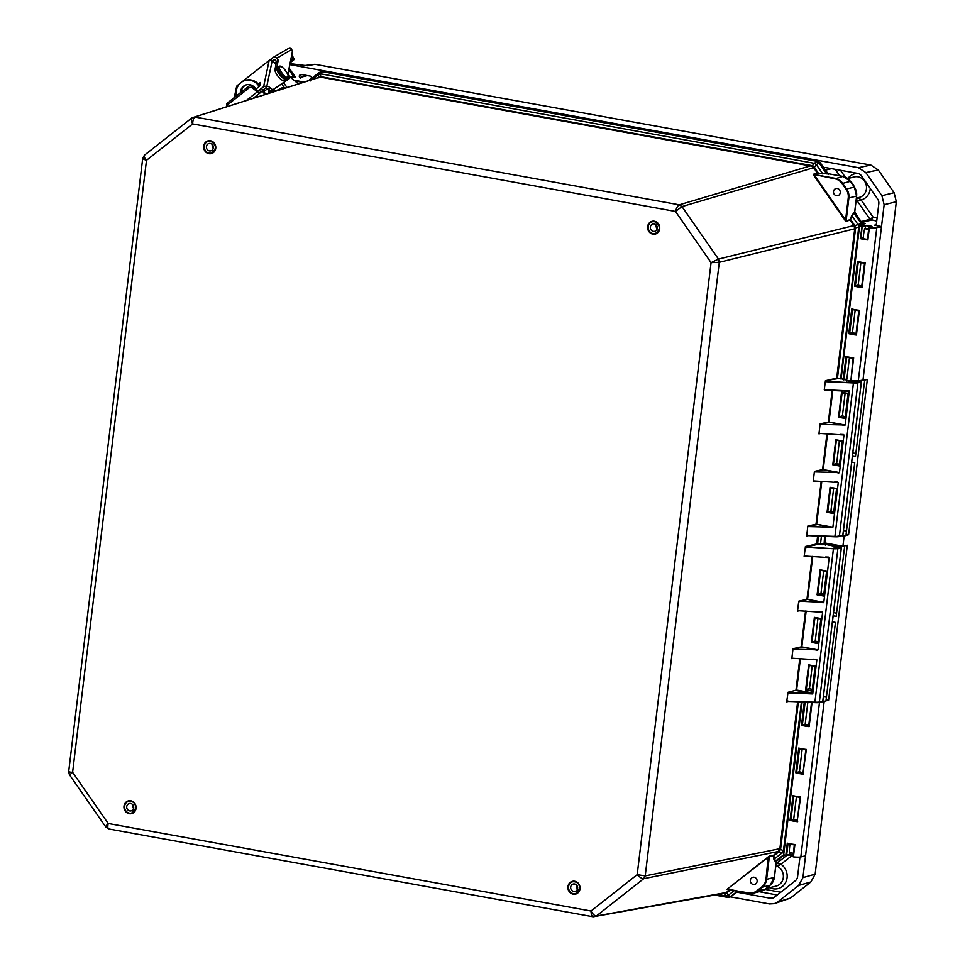<?xml version="1.0" encoding="UTF-8"?>
<svg xmlns="http://www.w3.org/2000/svg" width="965" height="965" viewBox="0 0 965 965"><rect width="100%" height="100%" fill="white"/><g stroke="black" fill="none" stroke-linecap="round" stroke-linejoin="round"><path stroke-width="1.45" d="M808.754 725.27L805.172 724.257L802.373 724.872L805.124 702.134M803.025 772.796L799.442 771.783L796.644 772.398L799.502 748.683M861.781 286.11L858.199 285.097M823.917 168.019A1.942 1.785 76.1 0 1 825.401 167.536L857.716 173.398A6.297 5.79 76.1 0 1 861.576 175.944L877.655 199.067A6.297 5.79 76.1 0 1 878.825 203.748L876.413 223.663A1.942 1.785 76.1 0 1 874.411 225.231L881.069 226.449L876.365 227.571A8.492 1.279 -173.1 0 1 869.344 227.511L872.119 226.775C871.395 225.882 869.079 225.46 865.147 225.508L871.697 226.847M850.78 181.794A10.531 9.686 76.1 0 1 854.194 186.703M300.634 78.093A14.523 13.353 -103.9 0 0 299.886 77.465A1.448 1.339 76.1 0 1 299.813 75.125L300.32 74.727A1.448 1.339 76.1 0 1 301.309 74.486L310.187 76.09A1.448 1.339 76.1 0 1 310.839 78.696L309.548 79.709M790.769 844.351A8.492 1.279 -173.1 0 1 787.91 843.712L787.283 843.145A8.975 1.351 6.9 0 0 790.697 843.929A8.975 1.351 6.9 0 0 794.907 844.532L794.328 844.87A8.492 1.279 -173.1 0 1 790.83 844.363L787.826 843.7M787.91 843.712L787.283 843.145L785.787 855.509A8.975 1.351 -173.1 0 1 783.725 854.375L802.12 702.001M796.511 796.825A8.492 1.279 -173.1 0 1 793.652 796.173L793.013 795.618A8.975 1.351 6.9 0 0 796.439 796.402A8.975 1.351 6.9 0 0 800.636 796.994L800.057 797.343A8.492 1.279 -173.1 0 1 796.571 796.825L793.568 796.161M793.652 796.173L793.013 795.618L790.033 820.334L790.902 819.936L793.761 796.222M802.253 749.286A8.492 1.279 -173.1 0 1 799.382 748.647L798.755 748.08A8.975 1.351 6.9 0 0 802.18 748.864A8.975 1.351 6.9 0 0 806.378 749.467L805.799 749.805A8.492 1.279 -173.1 0 1 802.301 749.298L799.297 748.635M799.382 748.647L798.755 748.08L795.775 772.796L796.644 772.398M852.469 332.575L848.79 333.637L851.769 308.921L852.409 309.488A8.492 1.279 6.9 0 0 855.267 310.127L852.324 309.476M855.292 310.139L858.826 310.658L856.413 335.024L859.393 310.296A8.975 1.351 6.9 0 1 855.195 309.705A8.975 1.351 6.9 0 1 851.769 308.921L852.409 309.488M858.199 285.061L854.532 286.098L857.511 261.382L858.138 261.949A8.492 1.279 6.9 0 0 861.009 262.589L858.054 261.937M861.057 262.601A8.492 1.279 6.9 0 0 864.556 263.119L862.155 287.486L865.135 262.769A8.975 1.351 6.9 0 1 860.937 262.178A8.975 1.351 6.9 0 1 857.511 261.382L858.138 261.949M841.842 377.954L843.265 379.366L846.04 356.459L846.667 357.014A8.492 1.279 6.9 0 0 849.526 357.665M853.108 358.184L850.889 380.753L853.663 357.834A8.975 1.351 6.9 0 1 849.453 357.243A8.975 1.351 6.9 0 1 846.04 356.459L846.667 357.014M305.471 65.439L314.952 64.305L870.864 165.063L878.283 169.973L894.097 192.698L896.328 201.697L815.148 874.145L810.889 881.962L790.383 898.113L774.34 903.674L769.515 903.94L730.77 896.907M289.802 64.619L858.404 167.693L865.834 172.59L881.913 195.714L884.145 204.713L862.987 380.017L867.33 379.498L848.597 534.719L844.146 536.106L842.915 546.238L847.318 545.273L828.621 700.156L824.194 701.338L802.916 877.631L798.646 885.448L777.79 901.877L774.34 903.674M268.644 93.279L269.054 89.878M314.952 64.305L307.473 65.777L289.995 63.642M797.283 820.334L793.7 819.321M852.457 332.599L856.039 333.637M825.642 544.405L825.787 543.138L842.915 546.238M844.146 536.106L842.421 535.792M865.147 225.508L862.131 226.208A8.492 1.279 -173.1 0 1 860.792 224.749L865.316 223.591L862.167 223.012M876.365 227.571L881.455 227.004L881.069 226.449M289.102 68.093L295.387 77.14L291.442 78.105M799.949 857.077L797.585 876.666A6.297 5.79 76.1 0 1 795.365 880.731L774.509 897.161A6.297 5.79 76.1 0 1 770.203 898.234L737.899 892.372A1.942 1.785 76.1 0 1 737.139 892.034M824.194 701.338L819.478 702.46A8.975 1.351 -173.1 0 1 813.037 702.496M819.478 702.46L800.829 856.944L805.546 855.822M832.433 621.87L835.461 622.413L826.124 699.709L828.621 700.156M823.447 696.284L826.474 696.839M844.701 545.852L836.185 616.382L833.157 615.827M843.458 530.545L846.486 531.088M851.709 462.163L854.737 462.705L846.1 534.26L848.597 534.719M867.33 379.498L857.945 381.332L850.394 380.644M864.724 380.005L855.46 456.662L852.445 456.119M812.06 702.448L809.128 726.645A8.975 1.351 -173.1 0 1 801.505 725.27L802.373 724.872M811.517 702.725L808.67 726.042A8.492 1.279 -173.1 0 1 802.253 724.884M789.442 854.761L793.109 854.93L786.33 855.46M793.7 819.285L790.902 819.936M796.535 796.837L800.636 796.994L797.187 821.106A8.492 1.279 -173.1 0 1 790.781 819.948M802.277 749.298L805.811 749.817L802.964 773.544L806.378 749.467L802.928 773.568A8.492 1.279 -173.1 0 1 796.511 772.41M863.301 237.667L861.009 238.186A8.492 1.279 6.9 0 0 867.426 239.344L868.826 227.957M855.328 310.139A8.492 1.279 6.9 0 0 858.814 310.646L855.943 334.409A8.492 1.279 6.9 0 1 849.538 333.251M837.138 545.201L836.993 546.467M800.829 856.944A8.975 1.351 -173.1 0 1 793.411 856.884L793.194 856.86M769.479 885.737A10.531 9.686 76.1 0 1 766.017 888.463M288.788 69.601L293.927 76.983M833.543 612.654L836.571 613.197M852.819 452.947L855.846 453.49M846.872 378.919L843.579 379.848L842.228 378.509M857.788 381.332L850.889 380.753L858.295 380.934L862.987 380.017M809.128 726.645L811.505 702.58M793.411 856.884L794.907 844.532L792.928 856.438M858.295 380.934L876.739 228.126A8.975 1.351 -173.1 0 1 869.32 228.066L867.885 239.947A8.975 1.351 -173.1 0 1 860.261 238.572L861.009 238.186M867.885 239.947L868.802 227.933L872.119 226.775M849.14 390.873L848.223 391.657L849.14 390.873L824.279 389.751L825.437 380.705L836.703 378.171L854.737 228.777L855.509 228.753L837.475 378.147L840.503 378.316A6.055 0.905 6.9 0 0 841.191 378.34L843.506 379.836L846.824 379.257M765.74 888.681L776.174 886.099A10.531 9.686 -103.9 0 0 783.303 877.631A10.531 9.686 -103.9 0 0 777.44 866.389L780.926 864.266L776.113 863.301M861.793 222.481L871.226 220.141L873.048 217.089L870.044 219.357L861.154 221.564M870.285 188.452A13.438 12.352 76.1 0 1 861.13 199.936L858.175 197.596L856.655 199.188L857.017 200.636L861.13 199.936L873.048 217.089L877.125 217.825M850.889 380.753L853.072 358.184A8.492 1.279 6.9 0 1 849.586 357.665L846.582 357.002M843.265 379.366L844.073 379.45L846.775 357.062M287.256 76.935C285.628 79.468 276.111 65.729 280.139 66.718C283.047 65.632 290.574 76.549 287.256 76.935M840.262 192.71A3.679 3.39 76.1 0 1 837.777 195.678A3.679 3.39 76.1 0 1 833.519 191.492A3.679 3.39 76.1 0 1 836.004 188.537A3.679 3.39 76.1 0 1 840.262 192.71M757.115 881.479A3.679 3.39 76.1 0 1 754.618 884.435A3.679 3.39 76.1 0 1 750.36 880.249A3.679 3.39 76.1 0 1 752.857 877.294A3.679 3.39 76.1 0 1 757.115 881.479M809.611 688.503L812.325 689.529M817.946 643.004L812.035 641.93L815.16 641.122M815.353 640.965L818.067 642.002M823.688 595.465L817.777 594.392L820.901 593.584M821.094 593.427L823.808 594.464M833.772 511.945L831.046 510.919M830.865 511.064L827.053 512.319L833.579 513.501L836.595 488.483L830.069 487.301L827.053 512.319M839.502 464.418L836.788 463.381M836.607 463.538L832.795 464.78L839.321 465.962L842.336 440.957L835.811 439.775L832.795 464.78M845.244 416.88L842.529 415.843M776.27 860.189L776.282 861.371L775.281 861.54L773.894 859.296L773.327 855.436L778.55 851.299L779.889 848.693L797.633 701.796M593.029 916.75L593.354 916.75C591.943 916.69 591.159 914.784 591.014 911.02L637.19 874.652L711.072 262.637L718.479 259.078L681.978 206.582L675.476 211.444C676.513 207.765 677.792 205.557 679.3 204.821L195.014 117.042C193.603 117.802 192.819 120.094 192.662 123.93C191.022 120.541 190.817 118.49 192.047 117.778L144.412 155.22L142.724 158.212L68.672 771.698L69.42 774.714L105.861 827.101L108.755 828.971L593.029 916.75L596.334 916.002L643.679 878.717C641.99 878.765 639.831 877.414 637.19 874.652L645.211 875.906L719.287 262.311L711.072 262.637L675.476 211.444L192.662 123.93L146.487 160.299C143.218 159.153 142.108 158.357 143.158 157.886M106.391 827.198C105.245 827.27 105.848 826.04 108.201 823.507L591.014 911.02C592.956 914.337 594.73 916.002 596.334 916.002L726.235 892.529L729.661 889.827M69.082 771.469C68.045 771.843 69.215 772.121 72.604 772.314L108.201 823.507C107.465 827.101 107.754 828.923 109.069 828.971M144.412 155.22L144.69 155.076C143.544 155.727 144.147 157.464 146.487 160.299L72.604 772.314L69.89 774.714M813.833 175.425L814.364 175.099L845.593 219.996L845.05 220.322L813.833 175.425L813.459 174.231L817.548 173.338L813.495 167.548L811.107 166.052L320.911 77.2L317.883 77.96M799.322 610.761L797.548 611.159L798.755 601.171L806.945 599.337L812.132 556.383M805.92 556.093L804.147 556.491L805.425 546.492L816.679 543.971L817.645 536.009M808.658 535.599L806.692 536.045L807.814 526.07L816.016 524.236L816.402 524.791L807.814 526.07M814.979 480.992L813.218 481.39L814.424 471.415L822.614 469.569L823 470.124L814.424 471.415M820.72 433.466L818.947 433.864L820.154 423.876L828.356 422.031L828.73 422.586L820.154 423.876M788.646 701.398L786.668 701.832L788.043 692.279L796.62 690.059L800.419 658.6M793.58 658.299L791.807 658.697L793.013 648.709L801.215 646.864L801.589 647.419L793.013 648.709M727.707 888.801L727.103 889.501L748.768 892.878A11.628 10.687 -103.9 0 0 756.705 890.9L761.892 886.823A11.628 10.687 -103.9 0 0 765.993 879.32L766.62 879.356L769.395 856.365L727.707 888.801L768.2 856.908L773.158 855.75L769.575 856.051M817.85 173.543L813.459 174.231M851.6 215.545L850.575 219.477L851.6 215.545L854.664 212.119L856.606 196.052L848.886 197.97L846.112 220.949L850.575 219.477L854.556 225.219L853.868 225.557L718.479 259.078L719.287 262.311L854.737 228.777L854.061 225.87L850.032 220.044L846.196 221.311L845.593 219.996L848.247 197.934A11.628 10.687 -103.9 0 0 846.1 189.297L846.643 188.971L842.638 183.217A12.111 11.134 76.1 0 0 835.22 178.32L813.748 174.424L834.966 178.839L842.94 176.402L827.934 173.688L818.465 173.543M804.87 556.045L829.2 557.625L823.808 602.317L798.755 601.171M792.53 658.251L816.86 659.831L812.807 693.437L788.043 692.279M816.342 659.324L813.35 659.192M786.656 701.398L814.906 702.182L833.434 548.747L805.293 546.962M828.67 557.131L825.69 556.998M798.272 610.712L822.602 612.293L818.067 649.843L793.628 649.216M822.071 611.786L819.092 611.653M786.668 701.832L787.886 700.952M841.432 378.919L836.703 378.171L837.077 378.726L825.437 380.705M806.668 535.599L834.93 536.383L853.446 382.948L825.316 381.163M849.272 391.404L845.207 425.01L820.769 424.383M819.671 433.418L844.001 434.998L839.478 472.548L815.027 471.921M843.482 434.491L840.491 434.359M813.941 480.944L838.271 482.524L832.879 527.204L808.429 526.576M837.741 482.03L834.749 481.885M806.692 536.045L807.898 535.153M806.414 547.517L805.425 546.492M768.2 856.908L765.993 879.32M728.165 889.151L748.9 893.313A12.111 11.134 -103.9 0 0 753.243 893.18A12.111 11.134 -103.9 0 0 757.163 891.25L762.35 887.161L770.082 885.255A12.111 11.134 -103.9 0 0 774.34 877.438L776.282 861.371M723.316 893.264L726.85 892.782L728.08 895.448L730.517 896.618L737.356 891.226M724.57 893.276L593.354 916.75M319.041 77.333L192.047 117.778M811.686 166.221L812.313 165.763L814.11 167.102L813.495 167.548M854.061 225.87L861.19 223.542L853.639 212.457M854.737 228.126L855.521 227.885L854.556 225.219M817.886 643.546L820.901 618.541L814.376 617.359L811.348 642.364L817.886 643.546M823.615 596.02L826.643 571.003L820.117 569.82L817.09 594.838L823.615 596.02M812.807 693.437L795.932 690.506L799.792 658.576M812.144 691.085L815.16 666.067L808.634 664.885L805.618 689.903L812.144 691.085M787.295 701.374L814.906 702.182A9.204 1.375 6.9 0 0 819.369 702.001L837.897 548.554A9.204 1.375 -173.1 0 1 833.434 548.747L806.258 546.95L817.066 544.525L816.679 543.971L820.479 544.115L821.444 536.178M779.744 849.345L780.468 849.538L780.661 848.669L779.889 848.693L645.211 875.906L643.679 878.717L778.297 851.516L778.924 851.769L773.737 855.846L775.45 861.226L783.833 854.628M778.55 851.299L779.262 851.48L780.468 849.538L784.159 850.78M853.941 381.428L853.868 381.44C849.14 381.489 846.522 381.018 846.016 380.017L846.763 379.836M845.063 418.436L848.078 393.418L841.552 392.236L838.537 417.254L845.063 418.436M818.404 536.033L817.584 544.501L820.479 544.115A6.055 0.905 6.9 0 0 823.7 544.019L840.925 547.191L840.732 547.963L840.925 547.191L840.732 547.963L840.925 547.191L833.278 548.18M725.945 892.734L724.438 893.674L725.982 895.966L728.08 895.448L734.172 890.647M279.5 89.564A3.679 3.39 76.1 0 1 283.987 88.43M270.598 92.664L270.683 91.747L268.789 93.243M283.65 88.539L270.683 91.747M310.187 81L309.403 80.131L319.125 72.58L318.679 74.377L312.178 79.504M320.271 77.14L318.378 77.248L318.679 74.377L320.778 73.859L320.501 76.609L811.541 165.534L679.3 204.821L681.978 206.582L814.412 167.488L818.404 173.23L822.638 173.893M811.541 165.534L812.313 165.763L814.424 163.338L816.318 164.581L814.412 167.488M819.08 163.001L816.318 164.581L822.578 173.579L826.547 173.724L819.08 163.001L816.414 161.227L322.382 71.687L320.778 73.859L814.424 163.338L817.439 160.926L820.117 162.699L819.08 163.001M826.836 173.917L827.62 173.495L828.187 174.544L827.934 173.688M854.664 212.119L851.926 215.786L858.187 224.785L858.754 227.077L855.521 227.885L855.509 228.753M814.906 617.865L820.853 618.939L814.376 617.359L814.943 617.865L812.035 641.93L811.348 642.364M820.648 570.327L826.595 571.413L820.117 569.82L820.684 570.327L817.777 594.392L817.09 594.838M812.204 690.53L805.618 689.903M809.49 688.527L806.306 689.456L809.201 665.404L808.634 664.885L815.111 666.465L809.177 665.404M819.201 702.315L822.783 701.181L841.311 547.746L837.511 547.999M783.833 853.41L782.386 852.674L783.471 850.684L801.42 701.977M859.453 227.052L858.754 227.077L840.624 378.883M807.705 535.551L834.93 536.383A9.204 1.375 6.9 0 0 839.393 536.202L857.909 382.767L861.323 381.947L859.224 381.079M830.648 487.82L836.546 488.881L830.612 487.808L827.741 511.872L833.651 512.946M836.378 440.281L842.288 441.355L836.353 440.281L833.483 464.346L839.381 465.419M845.123 417.881L838.537 417.254M842.409 415.879L839.212 416.808L842.119 392.755L841.552 392.236L848.03 393.817L842.083 392.743M839.212 536.516L842.807 535.382L861.323 381.947M825.401 545.189L825.147 544.332L825.401 545.189M778.924 851.769L782.386 852.674L773.894 859.296M717.827 894.495L725.982 895.966L727.538 897.353L714.619 895.074M310.561 80.77L309.403 80.131M775.281 861.54L784.243 854.918L776.355 861.335L774.413 877.39L766.62 879.356A12.111 11.134 76.1 0 1 762.35 887.161L761.892 886.823M862.746 224.206L854.749 212.481M738.02 891.346L729.89 897.173L737.996 891.346M323.637 72.23L323.371 71.374L323.637 72.23L323.371 71.374L319.403 72.423M133.568 808.405A3.776 3.474 76.1 0 1 132.627 804.605M133.677 807.85A3.776 3.474 76.1 0 1 131.119 810.889A3.776 3.474 76.1 0 1 126.741 806.595A3.776 3.474 76.1 0 1 129.298 803.555A3.776 3.474 76.1 0 1 133.677 807.85M266.666 86.922L272.227 60.699A2.183 1.942 -168 0 0 269.163 60.457L263.602 86.693A2.183 1.942 12 0 1 266.666 86.922L266.859 86.922A4.499 1.628 -128.2 0 1 267.112 86.476A4.499 1.628 -128.2 0 1 270.321 88.02L270.164 87.875A4.499 1.628 51.8 0 0 273.131 89.528A4.499 1.628 51.8 0 0 273.348 89.443L289.621 78.382A7.551 2.738 51.8 0 0 288.016 73.449M258.934 90.71L259.163 90.517A4.355 1.58 -128.2 0 1 259.066 90.626A4.355 1.58 -128.2 0 1 258.825 90.746A4.355 1.58 -128.2 0 1 257.076 90.107L251.576 86.162A2.183 1.592 -13.8 0 0 248.536 86.38L248.934 87.996A2.183 1.592 -13.8 0 1 251.962 87.767L251.576 86.162M289.621 78.382L271.575 90.831A4.499 1.628 -128.2 0 1 271.358 90.927A4.499 1.628 -128.2 0 1 268.403 89.263L270.164 87.875M263.602 86.693L261.418 88.406L263.047 90.071L260.719 92.363A6.779 2.461 -128.2 0 1 260.562 92.531A6.779 2.461 -128.2 0 1 260.188 92.7A6.779 2.461 -128.2 0 1 257.474 91.711L251.962 87.767M259.163 90.517L261.418 88.406L258.439 90.746M234.266 97.622L236.606 86.633A2.183 1.942 12 0 1 237.257 85.583L240.176 83.292M241.817 82.001L269.163 60.457M255.87 89.238L259.694 85.969L260.393 82.508L258.331 83.979M254.35 87.103L253.65 87.658M272.227 60.699L275.857 64.39A7.551 2.738 51.8 0 1 276.014 63.955M263.047 90.071L266.822 87.091M270.321 88.02L268.547 89.419A4.499 1.628 51.8 0 0 266.099 87.767M227.161 106.415A2.183 1.592 -13.8 0 1 227.089 106.21L226.691 104.606A2.183 1.592 -13.8 0 1 227.366 103.05L248.536 86.38M227.089 106.21A2.183 1.592 -13.8 0 1 227.764 104.666L248.934 87.996M259.247 86.573L258.668 85.764A13.558 12.509 -107.1 0 0 250.261 80.288A13.558 12.509 -107.1 0 0 244.76 80.614A13.558 12.509 -107.1 0 0 236.437 95.909M244.76 80.614L245.653 80.336A13.558 12.509 72.9 0 1 251.153 80.011A13.558 12.509 72.9 0 1 259.561 85.487L259.742 85.74M246.521 84.775A9.083 8.383 -107.1 0 0 241.226 92.145M240.309 92.869A9.083 8.383 72.9 0 1 246.075 84.896A9.083 8.383 72.9 0 1 249.754 84.679A9.083 8.383 72.9 0 1 255.93 89.202M262.89 90.191L265.737 94.208M264.844 94.486L262.239 90.806M257.1 95.258A9.083 8.383 72.9 0 1 256.666 97.079M287.063 87.453L283.493 82.737M289.416 76.416L298.378 83.871M281.623 84.003L284.784 88.177M868.633 229.381L864.664 228.657L868.729 228.488M864.664 228.657A19.396 7.045 100.3 0 0 863.253 238.705M272.528 61L273.65 60.107A1.448 1.351 59.7 0 1 275.592 60.421L276.436 61.543L278.209 60.144L276.786 58.262A2.907 2.702 -120.3 0 0 272.902 57.623L269.669 60.168M287.847 74.329L292.298 52.219A5.814 2.111 51.8 0 0 291.683 49.553L291.587 49.046A2.907 2.702 -120.3 0 0 289.922 48.25L288.101 48.733M278.209 60.144L276.81 68.105A7.551 2.738 51.8 0 0 280.127 75.367A7.551 2.738 51.8 0 0 286.195 79.347A7.551 2.738 51.8 0 0 286.605 79.154A7.551 2.738 51.8 0 0 287.015 78.455M276.436 61.543L275.037 69.492A7.551 2.738 51.8 0 0 278.354 76.754A7.551 2.738 51.8 0 0 284.422 80.746A7.551 2.738 51.8 0 0 284.832 80.553L286.605 79.154M291.78 54.752A5.332 1.93 -128.2 0 1 292.455 55.886L294.313 59.432L290.188 62.677M294.313 59.432L293.01 59.034L291.502 56.151M290.525 61L293.01 59.034M213.253 148.357A3.776 3.474 76.1 0 1 212.312 144.557M213.362 147.802A3.776 3.474 76.1 0 1 210.804 150.842A3.776 3.474 76.1 0 1 206.426 146.547A3.776 3.474 76.1 0 1 208.983 143.508A3.776 3.474 76.1 0 1 213.362 147.802M577.516 888.874A3.776 3.474 76.1 0 1 576.575 885.074M577.613 888.319A3.776 3.474 76.1 0 1 575.068 891.358A3.776 3.474 76.1 0 1 570.689 887.064A3.776 3.474 76.1 0 1 573.246 884.024A3.776 3.474 76.1 0 1 577.613 888.319M790.046 844.218A19.396 7.045 100.3 0 0 789.334 852.59L793.302 853.301M657.201 228.826A3.776 3.474 76.1 0 1 656.26 225.026M657.298 228.271A3.776 3.474 76.1 0 1 654.752 231.31A3.776 3.474 76.1 0 1 650.374 227.016A3.776 3.474 76.1 0 1 652.931 223.977A3.776 3.474 76.1 0 1 657.298 228.271M793.158 854.532L789.672 854.411L789.877 852.686M865.231 228.524L865.533 226.075L861.697 226.691A8.975 1.351 -173.1 0 1 859.634 225.557L841.191 378.316M786.801 855.388L777.042 863.072L776.367 864.326L777.44 866.389L775.691 866.823M856.425 198.115L859.32 197.391A10.531 9.686 -103.9 0 0 866.437 188.923A10.531 9.686 -103.9 0 0 854.254 176.945L847.801 178.537M870.864 165.063L858.404 167.693M865.834 172.59L878.283 169.973M881.913 195.714L894.097 192.698M884.145 204.713L896.328 201.697M802.916 877.631L815.148 874.145M798.646 885.448L810.889 881.962M777.79 901.877L790.383 898.113M858.09 381.272L865.376 379.848M786.137 855.545L789.672 854.411L786.656 855.111L788.019 843.76M794.352 844.882L792.977 856.257M800.094 797.343L797.223 821.082L800.057 797.343M861.13 238.174L862.131 226.208L860.261 238.572M849.658 333.239L852.517 309.524M855.267 285.712A8.492 1.279 6.9 0 0 861.685 286.882M855.4 285.7L858.259 261.998M846.582 379.281L843.868 379.788M740.348 891.769L737.899 892.372M774.497 897.173L770.203 898.234M759.166 891.708L777.259 894.989M875.738 224.905L874.411 225.231M856.088 200.865L857.017 200.636L870.044 219.357L876.727 221.142M831.492 168.646L825.401 170.154M835.244 169.321L839.755 175.811M307.449 75.596L299.886 77.465M801.505 725.27L804.303 702.098M797.657 821.71A8.975 1.351 -173.1 0 1 790.033 820.334M803.399 774.183A8.975 1.351 -173.1 0 1 795.775 772.796M862.155 287.486A8.975 1.351 -173.1 0 1 854.532 286.098M856.413 335.024A8.975 1.351 -173.1 0 1 848.79 333.637M792.82 854.894L780.926 864.266A13.438 12.352 76.1 0 1 785.86 882.046A13.438 12.352 76.1 0 1 769.829 887.667M764.98 889.272L760.963 891.274A12.111 11.134 -103.9 0 0 764.883 889.344L780.757 892.239M840.491 170.274L845.207 177.053M847.921 178.513A13.438 12.352 76.1 0 1 858.38 173.555M299.813 75.125L301.949 74.595M301.309 74.486L300.32 74.727M287.293 78.213A7.262 2.642 -128.2 0 1 287.124 78.37A7.262 2.642 -128.2 0 1 286.738 78.563A7.262 2.642 -128.2 0 1 280.2 73.823A7.262 2.642 -128.2 0 1 278.137 66.959A7.262 2.642 -128.2 0 1 278.33 66.838M285.326 78.358A6.297 2.28 -128.2 0 1 280.127 74.631A6.297 2.28 -128.2 0 1 277.727 68.708M287.486 78.093L286.424 78.708C283.348 80.964 273.819 66.501 278.137 66.959L279.199 66.332C282.287 64.088 291.792 78.551 287.486 78.093A7.262 2.642 -128.2 0 1 287.088 78.274A7.262 2.642 -128.2 0 1 280.562 73.545A7.262 2.642 -128.2 0 1 278.499 66.681A7.262 2.642 -128.2 0 1 278.885 66.489M654.439 221.226A6.586 6.055 76.1 0 1 659.698 228.777A6.586 6.055 76.1 0 1 652.871 234.145A6.586 6.055 76.1 0 1 647.624 226.594A6.586 6.055 76.1 0 1 654.439 221.226M654.559 221.648A6.104 5.609 76.1 0 1 655.307 233.566A6.104 5.609 76.1 0 1 648.251 226.63A6.104 5.609 76.1 0 1 654.511 221.636C660.651 225.46 660.904 229.441 655.307 233.566M124.618 806.209A6.104 5.609 76.1 0 1 128.743 801.3A6.104 5.609 76.1 0 1 135.8 808.236A6.104 5.609 76.1 0 1 131.674 813.145A6.104 5.609 76.1 0 1 124.618 806.209M123.99 806.173A6.586 6.055 76.1 0 1 130.806 800.805A6.586 6.055 76.1 0 1 136.065 808.356A6.586 6.055 76.1 0 1 129.238 813.724A6.586 6.055 76.1 0 1 123.99 806.173M568.566 886.678A6.104 5.609 76.1 0 1 572.691 881.769A6.104 5.609 76.1 0 1 579.748 888.705L575.623 893.614A6.104 5.609 76.1 0 1 568.566 886.678M567.939 886.642A6.586 6.055 76.1 0 1 574.754 881.274A6.586 6.055 76.1 0 1 580.013 888.825A6.586 6.055 76.1 0 1 573.186 894.193A6.586 6.055 76.1 0 1 567.939 886.642M210.491 140.757A6.586 6.055 76.1 0 1 215.75 148.308A6.586 6.055 76.1 0 1 208.922 153.676A6.586 6.055 76.1 0 1 203.675 146.125A6.586 6.055 76.1 0 1 210.491 140.757M211.359 153.097C216.956 148.96 216.703 144.991 210.587 141.18A6.104 5.609 76.1 0 1 211.359 153.097A6.104 5.609 76.1 0 1 204.303 146.161A6.104 5.609 76.1 0 1 210.563 141.167M579.748 888.753A6.104 5.609 76.1 0 1 575.623 893.614M731.361 895.556L731.542 896.437L731.361 895.556L731.542 896.437L727.224 897.366M846.196 221.311L845.05 220.322M821.83 481.306L816.643 524.26L816.016 524.236L821.203 481.282M827.56 433.768L823.242 469.605L822.614 469.569L826.945 433.743M832.783 390.536L828.983 422.067L828.356 422.031L832.156 390.511M806.161 611.074L801.831 646.9L801.215 646.864L805.534 611.038M321.345 76.681L191.746 117.935M812.759 556.407L807.572 599.374L799.358 601.678M812.554 693.944L787.693 692.822M798.393 701.832L780.661 848.669M853.301 382.381A8.721 1.303 6.9 0 0 857.535 382.212L857.909 382.767A9.204 1.375 -173.1 0 1 853.446 382.948L826.426 381.718M824.52 390.162L848.09 391.223M730.421 889.971L726.85 892.782M846.1 189.297L842.107 183.543A11.628 10.687 -103.9 0 0 834.966 178.839M823.808 602.317L807.572 599.374L823.169 602.763M818.067 649.843L801.831 646.9L817.427 650.289M787.693 701.338L814.641 702.568M811.867 692.822L796.62 690.059M857.535 382.212L860.937 381.392M832.228 527.662L816.643 524.26L832.879 527.204M838.838 472.995L823.242 469.605L839.478 472.548M844.568 425.456L828.983 422.067L845.207 425.01M845.159 391.102L848.223 391.657M807.307 535.587L834.701 536.781A8.721 1.303 6.9 0 0 838.887 536.6L842.807 535.382M820.612 544.67A6.538 0.977 6.9 0 0 824.074 544.574L825.147 544.332M302.998 82.411L294.844 80.927M270.646 90.867A11.628 10.687 -103.9 0 0 270.333 92.025M295.447 77.164L295.326 77.14A12.111 11.134 -103.9 0 0 290.984 77.272L290.574 77.381M293.975 80.204L304.132 82.049M854.423 187.15L850.454 181.311L842.94 176.402A12.111 11.134 -103.9 0 1 850.358 181.311L850.43 181.396M842.107 183.543L850.358 181.311L854.363 187.065L846.643 188.971A12.111 11.134 -103.9 0 1 848.886 197.97L848.247 197.934M856.606 196.052A12.111 11.134 -103.9 0 0 854.363 187.065L856.606 196.052M825.726 536.371L825.208 544.332L841.384 547.734L822.868 701.109L819.044 702.387L822.783 701.181M846.016 380.017A0.965 0.893 76.1 0 1 846.679 380.524M824.074 544.574L824.629 536.323M774.352 877.33L770.167 885.182M756.705 890.9L764.883 889.344L770.13 885.231L764.883 889.344M748.768 892.878L753.243 893.18L760.963 891.274M270.369 90.758A12.111 11.134 -103.9 0 0 269.995 92.29M827.62 173.495L820.117 162.699M862.252 223.277L861.19 223.542L861.685 224.483M824.761 543.778L825.654 536.371M727.538 897.353L729.89 897.173M817.705 161.782L817.439 160.926L817.705 161.782L817.439 160.926L323.371 71.374L319.125 72.58M273.348 89.443L271.575 90.831M234.797 97.212L237.257 85.583M259.32 90.324L260.984 92.025M227.366 103.05L227.764 104.666M246.642 100.251L257.474 91.711M258.668 85.764L259.561 85.487M276.786 58.262L291.683 49.553M274.627 63.135L276.412 61.724M276.81 68.105L275.037 69.492M790.793 844.363L794.328 844.882M861.033 262.601L864.568 263.119L861.685 286.87M849.55 357.665L853.084 358.184M859.634 225.557L865.135 223.591M267.655 88.623L263.879 91.591M128.743 801.3C133.218 801.01 135.558 803.326 135.763 808.26L131.674 813.145M572.691 881.769C577.167 881.479 579.507 883.807 579.712 888.729M654.535 221.648L652.376 221.721M210.587 141.18L208.428 141.252M727.272 889.416L748.864 893.313M824.472 390.162L848.259 391.235M842.988 176.402L827.994 173.676L820.214 162.699L817.512 160.926L321.586 71.482M862.831 224.182L854.737 212.071L856.679 196.004M853.699 381.404L846.269 380.56L846.534 381.284M859.26 381.079L861.395 381.935L842.879 535.31L834.701 536.781M270.345 90.746L269.959 92.314M290.984 77.272L295.387 77.14M260.562 92.531L253.53 98.068M860.913 262.589L858.175 285.266M855.171 310.115L852.433 332.792M849.441 357.653L846.655 380.729M845.135 393.298L842.385 416.096M839.393 440.836L836.643 463.634M833.651 488.362L830.901 511.161M273.192 57.43L288.354 48.552M793.676 819.49L796.415 796.813M799.418 771.952L802.156 749.274M805.16 724.425L807.838 702.267M809.466 688.745L812.216 665.947M815.208 641.218L817.958 618.42M820.938 593.68L823.688 570.882"/></g></svg>
